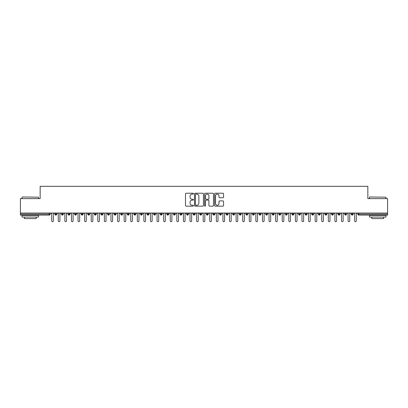 <?xml version="1.0" encoding="UTF-8"?>
<svg xmlns="http://www.w3.org/2000/svg" width="408" height="408" viewBox="0 0 408 408"><rect width="100%" height="100%" fill="white"/><g stroke="black" fill="none" stroke-linecap="round" stroke-linejoin="round"><path stroke-width="0.61" d="M193.463 193.673A0.454 0.454 0 0 0 193.01 193.219L186.14 193.219A0.648 0.648 0 0 0 185.492 193.866L185.492 205.505A0.648 0.648 0 0 0 186.14 206.152L193.01 206.152A0.454 0.454 0 0 0 193.463 205.698A0.454 0.454 0 0 0 193.01 205.244L192.122 205.244A2.071 2.071 0 0 1 190.052 203.179L190.052 202.205A2.071 2.071 0 0 1 192.122 200.139L193.01 200.139A0.454 0.454 0 0 0 193.463 199.685A0.454 0.454 0 0 0 193.01 199.231L192.122 199.231A2.071 2.071 0 0 1 190.052 197.166L190.052 196.197A2.071 2.071 0 0 1 192.122 194.126L193.01 194.126A0.454 0.454 0 0 0 193.463 193.673M222.895 197.778A0.648 0.648 0 0 0 223.543 197.13L223.543 193.866A0.648 0.648 0 0 0 222.895 193.219L215.266 193.219A0.648 0.648 0 0 0 214.618 193.866L214.618 205.505A0.648 0.648 0 0 0 215.266 206.152L222.895 206.152A0.648 0.648 0 0 0 223.543 205.505L223.543 201.562A0.648 0.648 0 0 0 222.895 200.915L219.631 200.915A0.648 0.648 0 0 0 218.984 201.562L218.984 203.516A1.729 1.729 0 0 1 217.255 205.244A1.729 1.729 0 0 1 215.526 203.516L215.526 195.855A1.729 1.729 0 0 1 217.255 194.126A1.729 1.729 0 0 1 218.984 195.855L218.984 197.13A0.648 0.648 0 0 0 219.631 197.778L222.895 197.778M20.4 213.058L387.6 213.058L387.6 198.63L367.843 198.63L367.843 186.313L40.157 186.313L40.157 198.63L20.4 198.63L20.4 214.108L49.2 214.108L49.2 213.058M203.434 193.866A0.648 0.648 0 0 0 202.786 193.219L195.157 193.219A0.648 0.648 0 0 0 194.514 193.866L194.514 205.505A0.648 0.648 0 0 0 195.157 206.152L202.786 206.152A0.648 0.648 0 0 0 203.434 205.505L203.434 193.866M205.214 193.219L212.843 193.219A0.648 0.648 0 0 1 213.486 193.866L213.486 205.505A0.648 0.648 0 0 1 212.843 206.152L209.574 206.152A0.648 0.648 0 0 1 208.932 205.505L208.932 200.787A0.648 0.648 0 0 0 208.284 200.139L206.117 200.139A0.648 0.648 0 0 0 205.469 200.787L205.469 205.698A0.454 0.454 0 0 1 205.02 206.152A0.454 0.454 0 0 1 204.566 205.698L204.566 193.866A0.648 0.648 0 0 1 205.214 193.219M50.189 214.108L49.2 214.108L49.2 215.098A0.989 0.989 0 0 0 50.189 214.108L50.189 213.058L50.189 214.108A0.989 0.989 0 0 1 49.2 215.098L20.4 215.098L20.4 214.108M387.6 213.058L387.6 215.098L358.8 215.098A0.989 0.989 0 0 1 357.811 214.108L357.811 213.058M55.82 213.058L55.82 215.098A0.989 0.989 0 0 1 54.83 214.108L54.83 213.058M56.773 213.058L56.773 214.113L54.83 214.108A0.989 0.989 0 0 0 55.82 215.098A0.989 0.989 0 0 0 56.773 214.113A0.989 0.989 0 0 1 55.82 215.098M62.404 213.058L62.404 214.108L61.419 214.108L61.419 213.058L61.419 214.108A0.989 0.989 0 0 0 62.404 215.098A0.989 0.989 0 0 0 63.362 214.113L63.362 214.113A0.989 0.989 0 0 1 62.404 215.098A0.989 0.989 0 0 1 61.419 214.108A0.989 0.989 0 0 0 62.404 215.098L62.404 214.108L63.362 214.108L63.362 213.058M68.993 213.058L68.993 214.108L68.003 214.108L68.003 213.058L68.003 214.108A0.989 0.989 0 0 0 68.993 215.098A0.989 0.989 0 0 0 69.947 214.113L69.947 214.113A0.989 0.989 0 0 1 68.993 215.098A0.989 0.989 0 0 1 68.003 214.108A0.989 0.989 0 0 0 68.993 215.098L68.993 214.108L69.947 214.108L69.947 213.058M75.577 213.058L75.577 214.108L74.593 214.108L74.593 213.058L74.593 214.108A0.989 0.989 0 0 0 75.577 215.098A0.989 0.989 0 0 0 76.536 214.113L76.536 214.113A0.989 0.989 0 0 1 75.577 215.098A0.989 0.989 0 0 1 74.593 214.108A0.989 0.989 0 0 0 75.577 215.098L75.577 214.108L76.536 214.108L76.536 213.058M82.166 213.058L82.166 214.108L81.177 214.108L81.177 213.058L81.177 214.108A0.989 0.989 0 0 0 82.166 215.098A0.989 0.989 0 0 0 83.12 214.113L83.12 214.113A0.989 0.989 0 0 1 82.166 215.098A0.989 0.989 0 0 1 81.177 214.108A0.989 0.989 0 0 0 82.166 215.098L82.166 214.108L83.12 214.108L83.12 213.058M88.75 215.098A0.989 0.989 0 0 1 87.766 214.108L87.766 213.058L87.766 214.108A0.989 0.989 0 0 0 88.75 215.098A0.989 0.989 0 0 0 89.709 214.113L89.709 214.113A0.989 0.989 0 0 1 88.75 215.098L88.75 214.108L89.709 214.108L89.709 213.058M95.339 213.058L95.339 215.098A0.989 0.989 0 0 1 94.35 214.108L94.35 213.058L94.35 214.108A0.989 0.989 0 0 0 95.339 215.098A0.989 0.989 0 0 0 96.293 214.113L96.293 213.058M101.924 213.058L101.924 215.098A0.989 0.989 0 0 1 100.939 214.108L100.939 213.058L100.939 214.108A0.989 0.989 0 0 0 101.924 215.098A0.989 0.989 0 0 0 102.882 214.113L102.882 213.058M108.513 213.058L108.513 214.108L107.523 214.108L107.523 213.058L107.523 214.108A0.989 0.989 0 0 0 108.513 215.098A0.989 0.989 0 0 0 109.466 214.113L109.466 214.113A0.989 0.989 0 0 1 108.513 215.098A0.989 0.989 0 0 1 107.523 214.108A0.989 0.989 0 0 0 108.513 215.098L108.513 214.108L109.466 214.108L109.466 213.058M115.097 213.058L115.097 214.108L114.112 214.108L114.112 213.058L114.112 214.108A0.989 0.989 0 0 0 115.097 215.098A0.989 0.989 0 0 0 116.056 214.113L116.056 214.113A0.989 0.989 0 0 1 115.097 215.098A0.989 0.989 0 0 1 114.112 214.108A0.989 0.989 0 0 0 115.097 215.098L115.097 214.108L116.056 214.108L116.056 213.058M121.686 213.058L121.686 214.108L120.697 214.108L120.697 213.058L120.697 214.108A0.989 0.989 0 0 0 121.686 215.098A0.989 0.989 0 0 0 122.64 214.113L122.64 214.113A0.989 0.989 0 0 1 121.686 215.098A0.989 0.989 0 0 1 120.697 214.108A0.989 0.989 0 0 0 121.686 215.098L121.686 214.108L122.64 214.108L122.64 213.058M128.27 213.058L128.27 214.108L127.281 214.108L127.281 213.058L127.281 214.108A0.989 0.989 0 0 0 128.27 215.098A0.989 0.989 0 0 0 129.224 214.113L129.224 214.113A0.989 0.989 0 0 1 128.27 215.098A0.989 0.989 0 0 1 127.281 214.108A0.989 0.989 0 0 0 128.27 215.098L128.27 214.108L129.224 214.108L129.224 213.058M134.859 213.058L134.859 215.098A0.989 0.989 0 0 1 133.87 214.108A0.989 0.989 0 0 0 134.859 215.098A0.989 0.989 0 0 1 133.87 214.108L133.87 213.058M135.813 213.058L135.813 214.113A0.989 0.989 0 0 1 134.859 215.098A0.989 0.989 0 0 0 135.813 214.113M141.443 215.098A0.989 0.989 0 0 1 140.454 214.108L140.454 213.058L140.454 214.108A0.989 0.989 0 0 0 141.443 215.098A0.989 0.989 0 0 0 142.397 214.113L142.397 214.113A0.989 0.989 0 0 1 141.443 215.098L141.443 214.108L142.397 214.108L142.397 213.058L142.397 214.108M148.033 213.058L148.033 215.098A0.989 0.989 0 0 1 147.043 214.108L147.043 213.058L147.043 214.108A0.989 0.989 0 0 0 148.033 215.098A0.989 0.989 0 0 0 148.986 214.113L148.986 213.058M154.617 213.058L154.617 215.098A0.989 0.989 0 0 1 153.627 214.108L153.627 213.058L153.627 214.108A0.989 0.989 0 0 0 154.617 215.098A0.989 0.989 0 0 0 155.57 214.113L155.57 213.058M161.206 213.058L161.206 214.108L160.216 214.108A0.989 0.989 0 0 0 161.206 215.098A0.989 0.989 0 0 1 160.216 214.108L160.216 213.058L160.216 214.108A0.989 0.989 0 0 0 161.206 215.098A0.989 0.989 0 0 0 162.16 214.113L162.16 213.058L162.16 214.108L161.206 214.108L161.206 215.098A0.989 0.989 0 0 0 162.16 214.113M167.79 215.098A0.989 0.989 0 0 1 166.801 214.108L166.801 213.058L166.801 214.108A0.989 0.989 0 0 0 167.79 215.098A0.989 0.989 0 0 0 168.744 214.113L168.744 214.113A0.989 0.989 0 0 1 167.79 215.098L167.79 214.108L168.744 214.108L168.744 213.058M174.379 213.058L174.379 214.108L173.39 214.108L173.39 213.058L173.39 214.108A0.989 0.989 0 0 0 174.379 215.098A0.989 0.989 0 0 0 175.333 214.113L175.333 214.113A0.989 0.989 0 0 1 174.379 215.098A0.989 0.989 0 0 1 173.39 214.108A0.989 0.989 0 0 0 174.379 215.098L174.379 214.108L175.333 214.108L175.333 213.058M180.963 215.098A0.989 0.989 0 0 1 179.974 214.108L179.974 213.058L179.974 214.108A0.989 0.989 0 0 0 180.963 215.098A0.989 0.989 0 0 0 181.917 214.113L181.917 214.113A0.989 0.989 0 0 1 180.963 215.098L180.963 214.108L181.917 214.108L181.917 213.058M187.553 213.058L187.553 215.098A0.989 0.989 0 0 1 186.563 214.108L186.563 213.058M188.506 213.058L188.506 214.113L186.563 214.108A0.989 0.989 0 0 0 187.553 215.098A0.989 0.989 0 0 0 188.506 214.113A0.989 0.989 0 0 1 187.553 215.098M194.137 215.098A0.989 0.989 0 0 1 193.147 214.108L193.147 213.058L193.147 214.108A0.989 0.989 0 0 0 194.137 215.098A0.989 0.989 0 0 0 195.09 214.113L195.09 214.113A0.989 0.989 0 0 1 194.137 215.098L194.137 214.108L195.09 214.108L195.09 213.058M200.721 213.058L200.721 215.098A0.989 0.989 0 0 1 199.736 214.108L199.736 213.058M201.679 213.058L201.679 214.113L199.736 214.108A0.989 0.989 0 0 0 200.721 215.098A0.989 0.989 0 0 0 201.679 214.113A0.989 0.989 0 0 1 200.721 215.098M207.31 213.058L207.31 215.098A0.989 0.989 0 0 1 206.321 214.108L206.321 213.058M208.264 213.058L208.264 214.113L206.321 214.108A0.989 0.989 0 0 0 207.31 215.098A0.989 0.989 0 0 0 208.264 214.113A0.989 0.989 0 0 1 207.31 215.098M213.894 213.058L213.894 215.098A0.989 0.989 0 0 1 212.91 214.108A0.989 0.989 0 0 0 213.894 215.098A0.989 0.989 0 0 1 212.91 214.108L212.91 213.058M214.853 213.058L214.853 214.113L214.853 213.058M220.483 213.058L220.483 215.098A0.989 0.989 0 0 1 219.494 214.108L219.494 213.058M221.437 213.058L221.437 214.113L219.494 214.108A0.989 0.989 0 0 0 220.483 215.098A0.989 0.989 0 0 0 221.437 214.113A0.989 0.989 0 0 1 220.483 215.098M227.067 213.058L227.067 215.098A0.989 0.989 0 0 1 226.083 214.108L226.083 213.058M228.026 213.058L228.026 214.113L226.083 214.108A0.989 0.989 0 0 0 227.067 215.098A0.989 0.989 0 0 0 228.026 214.113A0.989 0.989 0 0 1 227.067 215.098M233.656 213.058L233.656 215.098A0.989 0.989 0 0 1 232.667 214.108L232.667 213.058M234.61 213.058L234.61 214.113L232.667 214.108A0.989 0.989 0 0 0 233.656 215.098A0.989 0.989 0 0 0 234.61 214.113A0.989 0.989 0 0 1 233.656 215.098M240.241 213.058L240.241 215.098A0.989 0.989 0 0 1 239.256 214.108L239.256 213.058M241.199 213.058L241.199 214.113L239.256 214.108A0.989 0.989 0 0 0 240.241 215.098A0.989 0.989 0 0 0 241.199 214.113A0.989 0.989 0 0 1 240.241 215.098M246.83 213.058L246.83 215.098A0.989 0.989 0 0 1 245.84 214.108L245.84 213.058M247.784 213.058L247.784 214.113L247.784 213.058M253.414 213.058L253.414 215.098A0.989 0.989 0 0 1 252.43 214.108L252.43 213.058M254.373 213.058L254.373 214.113L252.43 214.108A0.989 0.989 0 0 0 253.414 215.098A0.989 0.989 0 0 0 254.373 214.113A0.989 0.989 0 0 1 253.414 215.098M260.003 215.098A0.989 0.989 0 0 1 259.014 214.108L259.014 213.058L259.014 214.108A0.989 0.989 0 0 0 260.003 215.098A0.989 0.989 0 0 0 260.957 214.113L260.957 214.113A0.989 0.989 0 0 1 260.003 215.098L260.003 214.108L260.957 214.108L260.957 213.058M266.587 213.058L266.587 215.098A0.989 0.989 0 0 1 265.603 214.108L265.603 213.058M267.546 213.058L267.546 214.113L267.546 213.058M273.176 213.058L273.176 215.098A0.989 0.989 0 0 1 272.187 214.108A0.989 0.989 0 0 0 273.176 215.098A0.989 0.989 0 0 1 272.187 214.108L272.187 213.058M274.13 213.058L274.13 214.113L274.13 213.058M279.76 213.058L279.76 214.108L278.776 214.108L278.776 213.058L278.776 214.108A0.989 0.989 0 0 0 279.76 215.098A0.989 0.989 0 0 0 280.719 214.113L280.719 214.113A0.989 0.989 0 0 1 279.76 215.098A0.989 0.989 0 0 1 278.776 214.108A0.989 0.989 0 0 0 279.76 215.098L279.76 214.108L280.719 214.108L280.719 213.058M286.35 213.058L286.35 215.098A0.989 0.989 0 0 1 285.36 214.108A0.989 0.989 0 0 0 286.35 215.098A0.989 0.989 0 0 1 285.36 214.108L285.36 213.058M287.303 213.058L287.303 214.113A0.989 0.989 0 0 1 286.35 215.098A0.989 0.989 0 0 0 287.303 214.113M292.934 215.098A0.989 0.989 0 0 1 291.944 214.108L291.944 213.058L291.944 214.108A0.989 0.989 0 0 0 292.934 215.098A0.989 0.989 0 0 0 293.887 214.113L293.887 214.113A0.989 0.989 0 0 1 292.934 215.098L292.934 214.108L293.887 214.108L293.887 213.058M299.523 213.058L299.523 215.098A0.989 0.989 0 0 1 298.534 214.108L298.534 213.058M300.477 213.058L300.477 214.113L300.477 213.058M306.107 213.058L306.107 215.098A0.989 0.989 0 0 1 305.118 214.108A0.989 0.989 0 0 0 306.107 215.098A0.989 0.989 0 0 1 305.118 214.108L305.118 213.058M307.061 213.058L307.061 214.113L307.061 213.058M312.696 213.058L312.696 215.098A0.989 0.989 0 0 1 311.707 214.108L311.707 213.058M313.65 213.058L313.65 214.113L313.65 213.058M319.28 213.058L319.28 215.098A0.989 0.989 0 0 1 318.291 214.108L318.291 213.058M320.234 213.058L320.234 214.113A0.989 0.989 0 0 1 319.28 215.098A0.989 0.989 0 0 0 320.234 214.113M325.87 213.058L325.87 215.098A0.989 0.989 0 0 1 324.88 214.108A0.989 0.989 0 0 0 325.87 215.098A0.989 0.989 0 0 1 324.88 214.108L324.88 213.058M326.823 213.058L326.823 214.113L324.88 214.108M332.454 213.058L332.454 215.098A0.989 0.989 0 0 1 331.464 214.108A0.989 0.989 0 0 0 332.454 215.098A0.989 0.989 0 0 1 331.464 214.108L331.464 213.058M331.464 214.108L333.407 214.108L333.407 213.058L333.407 214.113A0.989 0.989 0 0 1 332.454 215.098A0.989 0.989 0 0 0 333.407 214.113M339.043 213.058L339.043 214.108L338.054 214.108L338.054 213.058L338.054 214.108A0.989 0.989 0 0 0 339.043 215.098A0.989 0.989 0 0 0 339.997 214.113L339.997 214.113A0.989 0.989 0 0 1 339.043 215.098A0.989 0.989 0 0 1 338.054 214.108A0.989 0.989 0 0 0 339.043 215.098L339.043 214.108L339.997 214.108L339.997 213.058M345.627 213.058L345.627 215.098A0.989 0.989 0 0 1 344.638 214.108A0.989 0.989 0 0 0 345.627 215.098A0.989 0.989 0 0 1 344.638 214.108L344.638 213.058M346.581 213.058L346.581 214.113A0.989 0.989 0 0 1 345.627 215.098A0.989 0.989 0 0 0 346.581 214.113M352.216 213.058L352.216 215.098A0.989 0.989 0 0 1 351.227 214.108A0.989 0.989 0 0 0 352.216 215.098A0.989 0.989 0 0 1 351.227 214.108L351.227 213.058M353.17 213.058L353.17 214.113L353.17 213.058M88.75 213.058L88.75 214.108L87.766 214.108M141.443 213.058L141.443 214.108L140.454 214.108M167.79 213.058L167.79 214.108L166.801 214.108M180.963 213.058L180.963 214.108L179.974 214.108M194.137 213.058L194.137 214.108L193.147 214.108M213.894 215.098A0.989 0.989 0 0 0 214.853 214.113A0.989 0.989 0 0 1 213.894 215.098M246.83 215.098A0.989 0.989 0 0 0 247.784 214.113A0.989 0.989 0 0 1 246.83 215.098A0.989 0.989 0 0 1 245.84 214.108L247.784 214.108M260.003 213.058L260.003 214.108L259.014 214.108M266.587 215.098A0.989 0.989 0 0 0 267.546 214.113A0.989 0.989 0 0 1 266.587 215.098A0.989 0.989 0 0 1 265.603 214.108L267.546 214.108M273.176 215.098A0.989 0.989 0 0 0 274.13 214.113A0.989 0.989 0 0 1 273.176 215.098M292.934 213.058L292.934 214.108L291.944 214.108M299.523 215.098A0.989 0.989 0 0 0 300.477 214.113A0.989 0.989 0 0 1 299.523 215.098A0.989 0.989 0 0 1 298.534 214.108L300.477 214.108M306.107 215.098A0.989 0.989 0 0 0 307.061 214.113A0.989 0.989 0 0 1 306.107 215.098M312.696 215.098A0.989 0.989 0 0 0 313.65 214.113A0.989 0.989 0 0 1 312.696 215.098A0.989 0.989 0 0 1 311.707 214.108L313.65 214.108M325.87 215.098A0.989 0.989 0 0 0 326.823 214.113A0.989 0.989 0 0 1 325.87 215.098M352.216 215.098A0.989 0.989 0 0 0 353.17 214.113A0.989 0.989 0 0 1 352.216 215.098M195.871 194.126A0.454 0.454 0 0 0 195.417 194.58L195.417 204.796A0.454 0.454 0 0 0 195.871 205.244L196.809 205.244A2.071 2.071 0 0 0 198.875 203.179L198.875 196.197A2.071 2.071 0 0 0 196.809 194.126L195.871 194.126M208.932 195.886A1.729 1.729 0 0 0 207.198 194.157A1.729 1.729 0 0 0 205.469 195.886L205.469 198.589A0.648 0.648 0 0 0 206.117 199.231L208.284 199.231A0.648 0.648 0 0 0 208.932 198.589L208.932 195.886M51.688 220.861L51.688 213.879L51.688 220.861A0.821 0.821 0 0 0 52.51 221.687A0.821 0.821 0 0 0 53.331 220.861L53.331 213.879L53.331 220.861M54.157 213.058L53.331 213.879M51.688 213.879L50.862 213.058M58.273 220.861L58.273 213.879L58.273 220.861A0.821 0.821 0 0 0 59.094 221.687A0.821 0.821 0 0 0 59.92 220.861L59.92 213.879L59.92 220.861M64.857 220.861L64.857 213.879L64.857 220.861A0.821 0.821 0 0 0 65.683 221.687A0.821 0.821 0 0 0 66.504 220.861L66.504 213.879L66.504 220.861M71.446 220.861L71.446 213.879L71.446 220.861A0.821 0.821 0 0 0 72.267 221.687A0.821 0.821 0 0 0 73.093 220.861L73.093 213.879L73.093 220.861M78.03 220.861L78.03 213.879L78.03 220.861A0.821 0.821 0 0 0 78.856 221.687A0.821 0.821 0 0 0 79.677 220.861L79.677 213.879L79.677 220.861M60.741 213.058L59.92 213.879M58.273 213.879L57.452 213.058M67.33 213.058L66.504 213.879M64.857 213.879L64.036 213.058M73.914 213.058L73.093 213.879M71.446 213.879L70.625 213.058M80.504 213.058L79.677 213.879M78.03 213.879L77.209 213.058M22.246 196.988L38.515 197.181L22.246 196.988M30.279 217.076L22.047 217.076L22.047 215.429L38.515 215.429L38.515 217.076L30.279 217.076M36.21 217.076L36.21 218.591L24.352 218.591L24.352 217.076M369.684 196.988L385.953 197.181L369.684 196.988M377.721 217.076L369.485 217.076L369.485 215.429L385.953 215.429L385.953 217.076L377.721 217.076M383.647 217.076L383.647 218.591L371.79 218.591L371.79 217.076M84.619 220.861L84.619 213.879L84.619 220.861A0.821 0.821 0 0 0 85.44 221.687A0.821 0.821 0 0 0 86.267 220.861L86.267 213.879L86.267 220.861M87.088 213.058L86.267 213.879M84.619 213.879L83.793 213.058M91.203 220.861L91.203 213.879L91.203 220.861A0.821 0.821 0 0 0 92.029 221.687A0.821 0.821 0 0 0 92.851 220.861L92.851 213.879L92.851 220.861M97.793 220.861L97.793 213.879L97.793 220.861A0.821 0.821 0 0 0 98.614 221.687A0.821 0.821 0 0 0 99.44 220.861L99.44 213.879L99.44 220.861M104.377 220.861L104.377 213.879L104.377 220.861A0.821 0.821 0 0 0 105.203 221.687A0.821 0.821 0 0 0 106.024 220.861L106.024 213.879L106.024 220.861M110.966 220.861L110.966 213.879L110.966 220.861A0.821 0.821 0 0 0 111.787 221.687A0.821 0.821 0 0 0 112.613 220.861L112.613 213.879L112.613 220.861M93.677 213.058L92.851 213.879M91.203 213.879L90.382 213.058M100.261 213.058L99.44 213.879M97.793 213.879L96.966 213.058M106.85 213.058L106.024 213.879M104.377 213.879L103.556 213.058M113.434 213.058L112.613 213.879M110.966 213.879L110.14 213.058M117.55 220.861L117.55 213.879L117.55 220.861A0.821 0.821 0 0 0 118.376 221.687A0.821 0.821 0 0 0 119.197 220.861L119.197 213.879L119.197 220.861M124.139 220.861L124.139 213.879L124.139 220.861A0.821 0.821 0 0 0 124.96 221.687A0.821 0.821 0 0 0 125.786 220.861L125.786 213.879L125.786 220.861M130.723 220.861L130.723 213.879L130.723 220.861A0.821 0.821 0 0 0 131.549 221.687A0.821 0.821 0 0 0 132.371 220.861L132.371 213.879L132.371 220.861M137.312 220.861L137.312 213.879L137.312 220.861A0.821 0.821 0 0 0 138.134 221.687A0.821 0.821 0 0 0 138.96 220.861L138.96 213.879L138.96 220.861M143.897 220.861L143.897 213.879L143.897 220.861A0.821 0.821 0 0 0 144.723 221.687A0.821 0.821 0 0 0 145.544 220.861L145.544 213.879L145.544 220.861M120.023 213.058L119.197 213.879M117.55 213.879L116.729 213.058M126.608 213.058L125.786 213.879M124.139 213.879L123.313 213.058M133.197 213.058L132.371 213.879M130.723 213.879L129.902 213.058M139.781 213.058L138.96 213.879M137.312 213.879L136.486 213.058M146.37 213.058L145.544 213.879M143.897 213.879L143.075 213.058M150.486 220.861L150.486 213.879L150.486 220.861A0.821 0.821 0 0 0 151.307 221.687A0.821 0.821 0 0 0 152.133 220.861L152.133 213.879L152.133 220.861M152.954 213.058L152.133 213.879M150.486 213.879L149.66 213.058M157.07 220.861L157.07 213.879L157.07 220.861A0.821 0.821 0 0 0 157.896 221.687A0.821 0.821 0 0 0 158.717 220.861L158.717 213.879L158.717 220.861M159.543 213.058L158.717 213.879M157.07 213.879L156.249 213.058M163.659 220.861L163.659 213.879L163.659 220.861A0.821 0.821 0 0 0 164.48 221.687A0.821 0.821 0 0 0 165.306 220.861L165.306 213.879L165.306 220.861M166.127 213.058L165.306 213.879M163.659 213.879L162.833 213.058M170.243 220.861L170.243 213.879L170.243 220.861A0.821 0.821 0 0 0 171.069 221.687A0.821 0.821 0 0 0 171.89 220.861L171.89 213.879L171.89 220.861M172.712 213.058L171.89 213.879M170.243 213.879L169.422 213.058M176.832 220.861L176.832 213.879L176.832 220.861A0.821 0.821 0 0 0 177.653 221.687A0.821 0.821 0 0 0 178.48 220.861L178.48 213.879L178.48 220.861M179.301 213.058L178.48 213.879M176.832 213.879L176.006 213.058M183.416 220.861L183.416 213.879L183.416 220.861A0.821 0.821 0 0 0 184.243 221.687A0.821 0.821 0 0 0 185.064 220.861L185.064 213.879L185.064 220.861M185.885 213.058L185.064 213.879M183.416 213.879L182.595 213.058M190.006 220.861L190.006 213.879L190.006 220.861A0.821 0.821 0 0 0 190.827 221.687A0.821 0.821 0 0 0 191.648 220.861L191.648 213.879L191.648 220.861M192.474 213.058L191.648 213.879M190.006 213.879L189.179 213.058M196.59 220.861L196.59 213.879L196.59 220.861A0.821 0.821 0 0 0 197.416 221.687A0.821 0.821 0 0 0 198.237 220.861L198.237 213.879L198.237 220.861M199.058 213.058L198.237 213.879M196.59 213.879L195.769 213.058M203.179 220.861L203.179 213.879L203.179 220.861A0.821 0.821 0 0 0 204 221.687A0.821 0.821 0 0 0 204.821 220.861L204.821 213.879L204.821 220.861M205.647 213.058L204.821 213.879M203.179 213.879L202.353 213.058M209.763 220.861L209.763 213.879L209.763 220.861A0.821 0.821 0 0 0 210.584 221.687A0.821 0.821 0 0 0 211.41 220.861L211.41 213.879L211.41 220.861M212.231 213.058L211.41 213.879M209.763 213.879L208.942 213.058M216.352 220.861L216.352 213.879L216.352 220.861A0.821 0.821 0 0 0 217.173 221.687A0.821 0.821 0 0 0 217.994 220.861L217.994 213.879L217.994 220.861M218.821 213.058L217.994 213.879M216.352 213.879L215.526 213.058M222.936 220.861L222.936 213.879L222.936 220.861A0.821 0.821 0 0 0 223.757 221.687A0.821 0.821 0 0 0 224.584 220.861L224.584 213.879L224.584 220.861M225.405 213.058L224.584 213.879M222.936 213.879L222.115 213.058M229.52 220.861L229.52 213.879L229.52 220.861A0.821 0.821 0 0 0 230.347 221.687A0.821 0.821 0 0 0 231.168 220.861L231.168 213.879L231.168 220.861M231.994 213.058L231.168 213.879M229.52 213.879L228.699 213.058M236.11 220.861L236.11 213.879L236.11 220.861A0.821 0.821 0 0 0 236.931 221.687A0.821 0.821 0 0 0 237.757 220.861L237.757 213.879L237.757 220.861M238.578 213.058L237.757 213.879M236.11 213.879L235.289 213.058M242.694 220.861L242.694 213.879L242.694 220.861A0.821 0.821 0 0 0 243.52 221.687A0.821 0.821 0 0 0 244.341 220.861L244.341 213.879L244.341 220.861M245.167 213.058L244.341 213.879M242.694 213.879L241.873 213.058M249.283 220.861L249.283 213.879L249.283 220.861A0.821 0.821 0 0 0 250.104 221.687A0.821 0.821 0 0 0 250.93 220.861L250.93 213.879L250.93 220.861M251.751 213.058L250.93 213.879M249.283 213.879L248.457 213.058M255.867 220.861L255.867 213.879L255.867 220.861A0.821 0.821 0 0 0 256.693 221.687A0.821 0.821 0 0 0 257.514 220.861L257.514 213.879L257.514 220.861M258.341 213.058L257.514 213.879M255.867 213.879L255.046 213.058M262.456 220.861L262.456 213.879L262.456 220.861A0.821 0.821 0 0 0 263.277 221.687A0.821 0.821 0 0 0 264.103 220.861L264.103 213.879L264.103 220.861M264.925 213.058L264.103 213.879M262.456 213.879L261.63 213.058M269.04 220.861L269.04 213.879L269.04 220.861A0.821 0.821 0 0 0 269.866 221.687A0.821 0.821 0 0 0 270.688 220.861L270.688 213.879L270.688 220.861M271.514 213.058L270.688 213.879M269.04 213.879L268.219 213.058M275.63 220.861L275.63 213.879L275.63 220.861A0.821 0.821 0 0 0 276.451 221.687A0.821 0.821 0 0 0 277.277 220.861L277.277 213.879L277.277 220.861M278.098 213.058L277.277 213.879M275.63 213.879L274.803 213.058M282.214 220.861L282.214 213.879L282.214 220.861A0.821 0.821 0 0 0 283.04 221.687A0.821 0.821 0 0 0 283.861 220.861L283.861 213.879L283.861 220.861M284.687 213.058L283.861 213.879M282.214 213.879L281.392 213.058M288.803 220.861L288.803 213.879L288.803 220.861A0.821 0.821 0 0 0 289.624 221.687A0.821 0.821 0 0 0 290.45 220.861L290.45 213.879L290.45 220.861M291.271 213.058L290.45 213.879M288.803 213.879L287.977 213.058M295.387 220.861L295.387 213.879L295.387 220.861A0.821 0.821 0 0 0 296.213 221.687A0.821 0.821 0 0 0 297.034 220.861L297.034 213.879L297.034 220.861M297.86 213.058L297.034 213.879M295.387 213.879L294.566 213.058M301.976 220.861L301.976 213.879L301.976 220.861A0.821 0.821 0 0 0 302.797 221.687A0.821 0.821 0 0 0 303.623 220.861L303.623 213.879L303.623 220.861M304.445 213.058L303.623 213.879M301.976 213.879L301.15 213.058M308.56 220.861L308.56 213.879L308.56 220.861A0.821 0.821 0 0 0 309.386 221.687A0.821 0.821 0 0 0 310.207 220.861L310.207 213.879L310.207 220.861M311.034 213.058L310.207 213.879M308.56 213.879L307.739 213.058M315.149 220.861L315.149 213.879L315.149 220.861A0.821 0.821 0 0 0 315.97 221.687A0.821 0.821 0 0 0 316.797 220.861L316.797 213.879L316.797 220.861M317.618 213.058L316.797 213.879M315.149 213.879L314.323 213.058M321.733 220.861L321.733 213.879L321.733 220.861A0.821 0.821 0 0 0 322.56 221.687A0.821 0.821 0 0 0 323.381 220.861L323.381 213.879L323.381 220.861M324.207 213.058L323.381 213.879M321.733 213.879L320.912 213.058M328.323 220.861L328.323 213.879L328.323 220.861A0.821 0.821 0 0 0 329.144 221.687A0.821 0.821 0 0 0 329.97 220.861L329.97 213.879L329.97 220.861M330.791 213.058L329.97 213.879M328.323 213.879L327.496 213.058M334.907 220.861L334.907 213.879L334.907 220.861A0.821 0.821 0 0 0 335.733 221.687A0.821 0.821 0 0 0 336.554 220.861L336.554 213.879L336.554 220.861M337.375 213.058L336.554 213.879M334.907 213.879L334.086 213.058M341.496 220.861L341.496 213.879L341.496 220.861A0.821 0.821 0 0 0 342.317 221.687A0.821 0.821 0 0 0 343.143 220.861L343.143 213.879L343.143 220.861M343.964 213.058L343.143 213.879M341.496 213.879L340.67 213.058M348.08 220.861L348.08 213.879L348.08 220.861A0.821 0.821 0 0 0 348.906 221.687A0.821 0.821 0 0 0 349.727 220.861L349.727 213.879L349.727 220.861M350.548 213.058L349.727 213.879M348.08 213.879L347.259 213.058M354.669 220.861L354.669 213.879L354.669 220.861A0.821 0.821 0 0 0 355.49 221.687A0.821 0.821 0 0 0 356.311 220.861L356.311 213.879L356.311 220.861M357.138 213.058L356.311 213.879M354.669 213.879L353.843 213.058M358.8 213.058L358.8 214.108L387.6 214.108M358.8 214.108L358.8 215.098A0.989 0.989 0 0 1 357.811 214.108L358.8 214.108M96.293 214.108L94.35 214.108A0.989 0.989 0 0 0 95.339 215.098A0.989 0.989 0 0 0 96.293 214.113M100.939 214.108L102.882 214.108M101.924 215.098A0.989 0.989 0 0 0 102.882 214.113M133.87 214.108L135.813 214.108M147.043 214.108L148.986 214.108M155.57 214.108L153.627 214.108A0.989 0.989 0 0 0 154.617 215.098A0.989 0.989 0 0 0 155.57 214.113M148.033 215.098A0.989 0.989 0 0 0 148.986 214.113M212.91 214.108L214.853 214.108M272.187 214.108L274.13 214.108M285.36 214.108L287.303 214.108M305.118 214.108L307.061 214.108M320.234 214.108L318.291 214.108A0.989 0.989 0 0 0 319.28 215.098M344.638 214.108L346.581 214.108M351.227 214.108L353.17 214.108M22.047 198.63L22.047 197.181M25.801 215.429L25.801 215.098M34.757 215.429L34.757 215.098M38.515 198.63L38.515 197.181M369.485 198.63L369.485 197.181M373.244 215.429L373.244 215.098M382.199 215.429L382.199 215.098M385.953 198.63L385.953 197.181"/></g></svg>
